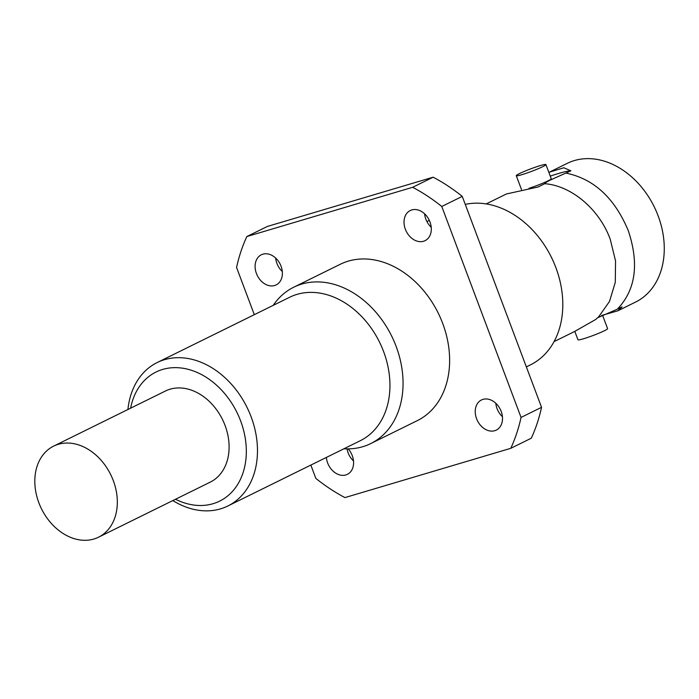 <?xml version="1.0" encoding="UTF-8"?>
<svg xmlns="http://www.w3.org/2000/svg" width="699" height="699" viewBox="0 0 699 699"><rect width="100%" height="100%" fill="white"/><g stroke="black" fill="none" stroke-linecap="round" stroke-linejoin="round"><path stroke-width="1.05" d="M601.586 315.459L617.855 310.81L635.618 302.047A77.318 58.795 63.8 0 0 658.135 215.851A77.318 58.795 63.8 0 0 567.256 163.348L549.484 172.111L563.84 167.777L570.908 170.792L549.606 180.386C546.417 182.028 544.809 183.129 544.774 183.697C571.459 185.716 599.366 209.228 610.271 239.364L615.548 260.98L615.286 282.291L609.511 301.426L598.746 316.717L595.793 319.434L574.263 331.667L554.071 341.619M566.146 173.134C593.923 178.918 614.622 198.07 628.252 230.583C639.34 263.829 635.688 290.041 617.296 309.203L597.724 317.713M38.838 502.73A50.774 38.611 63.8 0 1 53.622 446.137A50.774 38.611 63.8 0 1 113.299 480.606A50.774 38.611 63.8 0 1 98.515 537.208A50.774 38.611 63.8 0 1 38.838 502.73M53.622 446.137L165.401 391.029A50.774 38.611 63.8 0 1 225.078 425.508A50.774 38.611 63.8 0 1 210.294 482.109L98.515 537.208M130.617 408.172A71.962 54.714 63.8 0 1 180.91 367.971A71.962 54.714 63.8 0 1 240.613 420.894A71.962 54.714 63.8 0 1 233.746 489.92A71.962 54.714 63.8 0 1 175.519 499.252M127.926 409.5A79.957 60.796 63.8 0 1 157.153 362.563A79.957 60.796 63.8 0 1 251.133 416.857A79.957 60.796 63.8 0 1 227.857 505.989A79.957 60.796 63.8 0 1 172.828 500.58M157.153 362.563L289.622 297.267A79.957 60.796 63.8 0 1 383.602 351.562A79.957 60.796 63.8 0 1 360.317 440.693L227.857 505.989M273.23 305.341A87.148 66.274 63.8 0 1 293.702 287.228A87.148 66.274 63.8 0 1 396.141 346.416A87.148 66.274 63.8 0 1 370.767 443.568A87.148 66.274 63.8 0 1 343.934 448.775M293.702 287.228L340.273 264.274A87.148 66.274 63.8 0 1 442.712 323.454A87.148 66.274 63.8 0 1 417.338 420.615L370.767 443.568M429.981 221.941A16.793 12.765 63.8 0 1 425.088 240.657A16.793 12.765 63.8 0 1 405.35 229.255A16.793 12.765 63.8 0 1 410.243 210.539A16.793 12.765 63.8 0 1 429.981 221.941M431.231 227.271A16.793 12.765 63.8 0 1 425.848 219.154A16.793 12.765 63.8 0 1 424.599 213.824M501.183 411.379A16.793 12.765 63.8 0 1 496.29 430.095A16.793 12.765 63.8 0 1 476.561 418.692A16.793 12.765 63.8 0 1 481.445 399.977A16.793 12.765 63.8 0 1 501.183 411.379M502.432 416.709A16.793 12.765 63.8 0 1 497.05 408.592A16.793 12.765 63.8 0 1 495.801 403.262M348.216 448.872A16.793 12.765 63.8 0 1 352.261 455.626A16.793 12.765 63.8 0 1 347.368 474.341A16.793 12.765 63.8 0 1 327.63 462.939A16.793 12.765 63.8 0 1 326.372 457.434M353.511 460.956A16.793 12.765 63.8 0 1 348.128 452.838A16.793 12.765 63.8 0 1 347.053 448.88M281.059 266.188A16.793 12.765 63.8 0 1 276.166 284.912A16.793 12.765 63.8 0 1 256.428 273.51A16.793 12.765 63.8 0 1 261.321 254.786A16.793 12.765 63.8 0 1 281.059 266.188M282.3 271.527A16.793 12.765 63.8 0 1 276.926 263.409A16.793 12.765 63.8 0 1 275.677 258.071M465.263 204.379A87.148 66.274 63.8 0 1 555.888 267.665A87.148 66.274 63.8 0 1 530.515 364.826L526.347 366.879M486.198 203.925L506.391 193.972L538.047 187.017L544.774 183.697M528.994 188.293A15.832 1.328 -20.6 0 0 548.042 180.849A15.832 1.328 -20.6 0 0 551.249 178.734L545.919 164.562A15.832 1.328 -20.6 0 0 535.766 167.052A15.832 1.328 -20.6 0 0 519.497 173.579A15.832 1.328 -20.6 0 0 516.281 175.702A15.832 1.328 -20.6 0 0 526.443 173.212A15.832 1.328 -20.6 0 0 542.712 166.685A15.832 1.328 -20.6 0 0 545.919 164.562M602.547 315.214L607.597 328.635A15.832 1.328 159.4 0 1 604.382 330.758A15.832 1.328 159.4 0 1 588.112 337.285A15.832 1.328 159.4 0 1 577.959 339.775L574.805 331.396M617.855 310.81L622.049 306.861L617.296 309.203M570.637 170.923A37.178 3.111 -20.6 0 0 550.262 176.096M541.55 407.325L521.052 417.425A179.896 136.794 63.8 0 1 510.777 448.321L531.275 438.221A179.896 136.794 63.8 0 0 541.55 407.325L462.257 196.384A179.896 136.794 63.8 0 0 433.162 177.188L267.324 226.459L246.834 236.559A179.896 136.794 63.8 0 0 236.559 267.455L254.305 314.672M433.162 177.188L412.663 187.288L246.834 236.559M412.663 187.288A179.896 136.794 63.8 0 1 441.768 206.485L462.257 196.384M521.052 417.425L441.768 206.485M310.837 465.088L315.843 478.396A179.896 136.794 63.8 0 0 344.948 497.592L510.777 448.321M426.923 221.566L429.317 220.377M521.489 189.551L516.281 175.702"/></g></svg>
